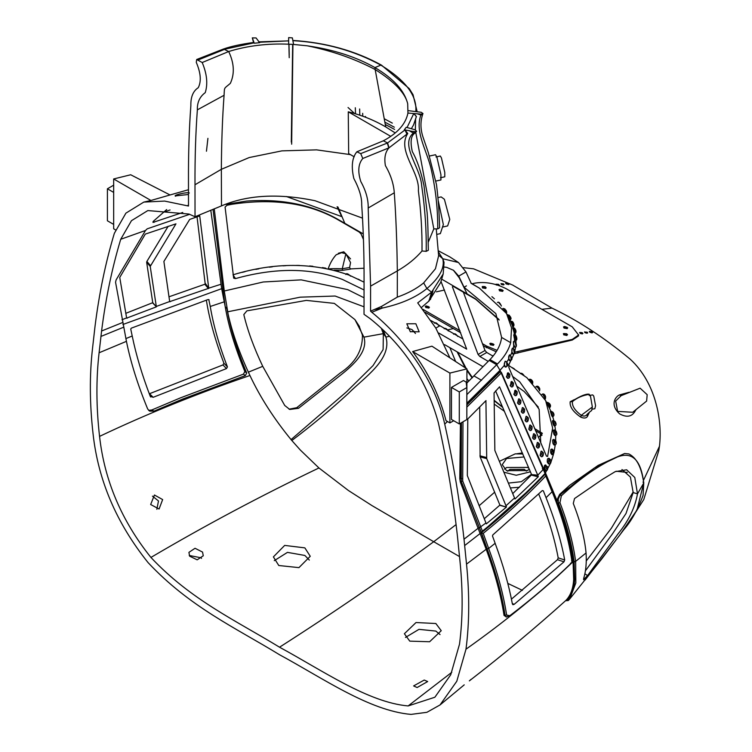 <?xml version="1.0" encoding="UTF-8"?>
<svg xmlns="http://www.w3.org/2000/svg" width="752" height="752" viewBox="0 0 752 752"><rect width="100%" height="100%" fill="white"/><g stroke="black" fill="none" stroke-linecap="round" stroke-linejoin="round"><path stroke-width="1.13" d="M643.458 480.396L659.457 446.303L658.79 450.57L643.778 499.544L630.608 520.149M196.704 59.493L202.203 62.519L228.683 51.531L223.57 48.983L196.704 59.493L196.272 62.35C200.812 72.963 201.47 81.423 198.246 87.711C193.114 91.02 190.651 96.989 190.858 105.618C189.147 128.808 188.357 153.934 188.47 180.997L188.498 206.039L164.622 201.075L143.811 202.091L125.904 213.145L114.332 233.346C105.59 262.467 99.161 293.412 95.043 326.18L92.543 348.223C89.45 375.069 89.629 403.627 93.069 433.895C98.155 480.246 116.485 523.148 148.059 562.59C189.861 607.193 235.865 627.948 279.528 654.738C323.191 678.37 369.194 710.734 411.006 714.4L426.892 712.313L440.033 704.944L464.228 684.846M309.316 560.08L304.861 555.455L287.452 552.372L274.273 560.663M201.508 558.388L201.179 557.815L189.25 555.474M156.839 509.301L158.484 500.954L152.477 496.132M541.891 309.326L551.977 308.113L512.591 285.017L473.6 268.831L463.542 267.665M425.181 312.315L453.381 328.558L447.628 329.893M336.623 270.231L342.592 270.344L350.394 269.084M334.367 270.165L334.856 270.184M508.512 283.692L506.134 283.908L508.747 284.547L508.512 283.692L508.747 284.547M506.134 283.908L505.635 283.166M503.276 283.777L503.633 284.143C504.207 285.055 503.445 285.14 501.349 284.397L500.954 283.626L503.276 283.777L504.122 284.547M495.991 284.237L498.444 284.312L498.943 285.647M496.141 284.171L496.414 285.064L496.141 284.171L496.423 285.027L496.141 284.171L496.423 285.027L498.82 284.726M542.23 433.218L534.569 428.555M502.627 407.076L494.205 400.337M472.463 377.617L466.926 369.617M466.146 368.386L457.742 352.218M405.478 637.433L418.967 629.349L435.85 631.078L440.061 634.585M447.487 421.524L444.723 424.09C453.465 463.317 459.895 501.687 464.012 539.203L466.522 564.132C469.605 594.541 469.427 622.9 465.986 649.192L456.793 681.246L440.033 704.944M565.513 600.763L568.286 600.538L565.711 600.594C535.537 627.751 503.417 654.513 469.342 680.88M514.603 403.232L545.595 473.168L556.01 498.2L557.523 503.614C565.513 524.501 570.693 543.865 573.062 561.725L573.673 579.472C573.156 588.647 570.561 595.64 565.861 600.463M471.043 679.357L469.671 680.616M569.668 485.322L559.61 494.402L560.259 494.666L593.995 468.214L624.658 453.494L598.197 465.366L569.668 485.322M551.987 308.113C578.382 320.719 604.486 337.77 630.289 359.259C656.129 383.078 662.493 421.082 659.457 446.303M578.673 334.781L572.234 340.045L514.105 353.741M496.188 351.757L483.31 345.882M460.722 332.798L453.381 328.558M544.852 473.957L550.492 463.27M551.028 461.916L553.481 454.264M554.102 451.651L555.267 444.761M555.634 440.493L555.728 435.229M555.437 430.163L554.882 425.792M553.773 420.377L552.72 416.58M550.849 411.363L549.242 407.706M556.01 498.2L557.166 501.18L557.401 499.055L559.61 494.402M589.446 412.152L587.406 416.533C586.156 418.3 583.937 418.488 580.732 417.116C573.043 411.805 569.527 406.672 570.185 401.747L574.255 399.641M629.001 392.309L619.46 394.913C615.286 396.642 609.693 405.037 619.667 413.891C626.839 417.783 632.047 416.777 635.28 410.865L636.032 409.633M592.219 332.854L592.106 332.008L592.219 332.854L591.655 332.835L592.228 332.845L592.125 331.961L589.747 332.187L589.765 331.322M589.747 332.187L591.655 332.835M584.567 331.895L584.953 332.675C587.199 333.409 587.961 333.324 587.246 332.422L584.567 331.895M587.716 332.798L586.889 332.046M580.027 333.343L579.895 332.422L580.027 333.343L582.321 333.935L580.027 333.343M579.604 332.506L582.057 332.591L582.321 333.935M444.723 424.09C435.229 380.512 404.698 339.02 371.808 312.277L370.557 311.149L370.586 286.136L368.198 208.003L394.292 192.794C395.947 216.125 396.962 242.163 397.329 270.927L397.3 297.134L381.339 306.515L370.557 311.149M451.802 672.297L408.129 705.94L434.872 697.236L450.73 674.77L459.5 644.201C462.847 618.717 462.997 591.025 459.97 561.124L457.47 536.458C453.353 499.262 446.97 461.333 438.331 422.652C426.854 380.644 404.106 345.958 370.069 318.594L364.024 314.317L364.062 282.367C364.184 255.614 363.395 229.736 361.693 204.723C361.947 197.579 359.315 188.808 353.816 178.431C351.071 166.54 352.086 157.666 356.852 151.801L360.716 153.615L362.784 158.484C358.243 163.851 357.585 171.55 360.819 181.58C365.942 190.801 368.405 199.618 368.198 208.003M408.129 705.94C368.179 702.396 322.552 670.53 279.528 647.199C236.504 620.851 190.876 600.021 150.926 557.439C121.598 520.835 104.481 480.481 99.555 436.386C96.209 407.039 96.059 379.177 99.095 352.773L101.586 330.993C105.703 298.553 112.086 267.985 120.724 239.277L131.468 220.684L147.834 210.569L188.987 214.047L195.031 216.755L221.502 205.888L221.342 169.313C221.549 141.517 222.451 116.842 224.077 95.278L224.068 95.278M221.332 169.322L194.994 184.757L195.031 216.755M194.994 184.757C194.871 157.864 195.661 132.897 197.362 109.848C197.109 102.413 199.741 96.679 205.24 92.646C207.984 83.923 206.969 73.884 202.203 62.519M304.861 547.879L310.256 556.283L298.948 567.628L278.785 565.513L273.39 556.894L284.679 545.407L304.861 547.879M202.542 552.071L203.275 555.775L197.174 559.826L189.626 556.179L188.921 552.363L195.031 548.274L202.542 552.071M150.663 504.526L154.442 495.013L162.648 499.572L159.076 509.019L150.663 504.526M514.688 352.199L572.234 339.415L578.626 335.035L572.234 326.847L506.068 288.646C495.333 283.316 484.908 281.483 474.785 283.156L472.106 283.758M436.395 291.851L444.488 290.018M497.072 350.338L486.798 346.193L482.54 343.739M459.961 330.701L422.897 309.298M435.822 328.116L439.929 325.738L431.065 320.615M233.759 278.212L235.47 278.597L232.988 274.818C274.734 262.138 313.593 262.307 349.586 275.307L364.062 282.16M328.192 269.169C329.056 268.652 333.747 268.511 342.273 268.755L349.595 267.496L350.526 269.141M542.23 433.255L534.606 428.649M502.797 407.481L494.214 400.722M472.124 377.946L466.926 370.51M465.215 367.775L457.103 351.842M435.85 623.511L441.245 630.702L429.618 641.747L409.774 641.136L404.379 633.739L416.016 622.534L435.85 623.511M424.222 680.062L427.691 681.538L417.116 687.525L413.609 685.918L424.222 680.062M506.651 617.101L504.047 615.446L505.071 615.296L505.88 616.819L509.621 616.076C531.899 599.175 552.476 581.559 571.379 563.21L572.15 561.199C569.132 539.851 562.487 516.502 552.231 491.159L545.087 474.202C525.911 494.515 504.705 514.001 481.468 532.651L481.75 532.115C504.771 513.663 525.921 494.224 545.2 473.826L545.087 474.202M460.44 423.282L459.792 478.667L460.29 481.994L486.102 549.082C494.938 572.921 500.917 595.048 504.047 615.446M585.103 580.055L619.78 535.095L636.982 510.006L643.778 482.803M578.626 335.035L578.401 336.022L572.281 340.036M509.602 360.659L508.484 359.371L506.942 361.806M512.704 354.042L511.708 352.81L510.693 355.17M515.28 347.095L514.594 347.255L513.719 346.089L513.39 341.624L513.917 341.493C513.287 343.655 513.748 345.516 515.289 347.086C517.291 347.452 516.37 341.117 513.917 341.493L513.936 341.493M513.701 334.847L514.5 339.284L515.27 340.393L515.947 340.186L515.985 343.213M513.343 327.891L514.434 328.051C516.173 330.156 516.464 331.914 515.308 333.305L513.456 327.919L512.742 328.107L514.048 332.459L514.612 333.493L515.374 333.202M512.902 326.688L510.57 321.461L511.116 321.207L513.531 326.396M439.929 325.738L462.997 339.03M505.325 367.061L504.084 365.698L500.014 370.294L500.644 371.714M514.189 353.459L508.925 364.598L508.841 367.465L546.45 456.135L547.606 456.455L552.635 428.057L545.689 400.684L526.861 377.654L508.653 365.406M546.45 456.135L547.606 456.455L546.413 456.05M463.364 292.171L484.993 350.488L486.751 352.481L493.002 356.128M513.014 326.678L513.475 327.853M515.111 333.38L515.421 334.95M515.656 346.935L514.716 351.635M550.539 411.908L551.714 415.706L552.363 416.721L553.218 416.382C554.299 415.471 554.224 414.126 553.011 412.35L551.197 411.222L550.285 411.579M548.255 458.372L549.139 458.335L548.17 462.179L549.355 463.881C550.614 464.012 551.16 462.8 550.981 460.233L549.139 458.335M548.894 458.842C547.672 457.865 547.146 458.993 547.324 462.207L548.499 463.909L549.355 463.881M551.254 449.179L552.147 449.085L551.677 452.977L552.739 454.593L551.902 454.687L550.784 453.071C550.379 449.884 550.737 448.728 551.855 449.611M553.049 439.619L553.829 439.412L554.205 443.68L555.23 444.77L554.083 445.071L553.049 443.699C552.363 440.522 552.532 439.271 553.538 439.976M552.852 421.073C552.175 420.481 552.353 421.712 553.406 424.758L554.243 426.017L555.239 425.66C556.386 425.077 556.377 423.724 555.192 421.599L553.359 420.453L552.532 420.744M548.095 403.298L549.994 407.34C550.868 406.193 550.652 404.886 549.355 403.41L547.578 402.348L546.732 402.762L545.689 400.684M546.911 403.1L549.157 407.744L549.994 407.34M544.533 465.413L545.849 465.497L544.533 465.413L543.978 468.9L545.191 470.592L546.065 470.564C547.324 470.696 547.87 469.483 547.691 466.917L545.407 465.234L544.88 468.863L546.065 470.564M553.425 430.144L554.233 429.89L555.042 434.13L555.916 435.173L554.826 435.521L553.886 434.214C553.011 431.093 553.002 429.843 553.848 430.482M507.741 378.2L506.397 376.921L508.155 372.729L507.431 373.133L506.904 376.94L507.985 378.256C509.301 378.388 509.912 377.081 509.828 374.327L508.155 372.729M511.407 386.923L510.1 385.644L511.792 381.443L511.069 381.856L510.552 385.654L511.623 386.97C512.939 387.101 513.56 385.795 513.475 383.05L511.792 381.443M515.12 395.655L513.823 394.368L515.496 390.166L514.772 390.579L514.255 394.377L515.327 395.693C516.643 395.825 517.263 394.518 517.169 391.773L515.496 390.166M518.833 404.379L517.555 403.091L518.692 398.87L519.2 398.889L518.485 399.293L517.959 403.1L519.04 404.416C520.356 404.548 520.967 403.241 520.882 400.496L519.2 398.889M522.555 413.102L521.286 411.814L522.405 407.593L522.922 407.612L522.198 408.016L521.681 411.823L522.753 413.139C524.069 413.271 524.689 411.964 524.595 409.21L522.922 407.612M526.287 421.825L525.037 420.537L526.118 416.317L526.654 416.335L525.93 416.74L525.404 420.547L526.485 421.863C527.801 421.994 528.412 420.688 528.327 417.933L526.654 416.335M530.038 430.548L528.788 429.251L529.85 425.04L530.386 425.049L529.671 425.463L529.145 429.27L530.226 430.576C531.542 430.708 532.153 429.401 532.068 426.657L530.386 425.049M533.788 439.271L532.548 437.974L533.591 433.754L534.136 433.772L533.422 434.186L532.895 437.984L533.976 439.3C535.292 439.431 535.903 438.125 535.819 435.38L534.136 433.772M537.548 447.985L536.317 446.697L537.342 442.477L537.906 442.496L537.182 442.9L536.655 446.707L537.736 448.023C539.052 448.154 539.663 446.848 539.579 444.094L537.906 442.496M541.327 456.708L540.086 455.411L541.111 451.191L541.675 451.209L540.951 451.623L540.434 455.421L541.506 456.737C542.822 456.868 543.442 455.562 543.348 452.817L541.675 451.209M557.401 499.055L558.219 499.168L558.501 503.21C566.538 524.135 571.736 543.564 574.105 561.49L573.08 561.885M561.377 495.775C581.296 477.323 600.058 464.36 617.646 456.887C632.329 451.36 641.024 460.074 643.731 483.019L637.489 493.867C635.055 507.525 628.597 520.845 618.116 533.807L587.538 575.609L583.571 579.689L583.693 578.42C585.902 571.135 586.692 562.646 586.062 552.964L575.628 561.387C573.268 543.395 568.042 523.815 559.939 502.637L561.377 495.775L560.259 494.666L558.219 499.168L560.071 494.628L569.631 485.35M587.162 414.305L587.124 414.343C585.789 416.251 583.843 416.57 581.277 415.292C574.923 410.601 571.962 406.042 572.404 401.624L573.109 400.572C580.553 395.947 585.836 393.813 588.938 394.18L590.527 396.389L592.35 407.001L591.674 410.479L589.822 411.852L591.674 410.479M587.143 414.314L589.822 411.852L587.124 414.343L587.406 416.533M621.171 395.646L615.653 401.06L617.636 411.391L632.705 412.265L646.626 401.079L647.181 394.678L640.112 388.192L621.171 395.646L619.46 394.913M592.228 332.845L592.125 331.961L592.228 332.845M582.424 332.995L580.036 333.296L579.895 332.422M438.275 251.779L442.721 258.726L458.485 262.514L465.977 271.933L471.128 283.166L479.409 288.138L506.519 313.499L511.557 327.919L510.693 342.677C508.625 350.065 504.225 357.153 497.495 363.93L496.696 364.729L500.014 370.294L466.926 403.147M466.926 403.439L499.112 371.479L499.892 372.165L466.926 404.867M500.616 371.704L499.112 371.479M487.418 362.154L489.195 360.396L496.696 364.729L466.926 394.565M397.3 297.134C407.988 293.336 416.777 288.589 423.658 282.893L426.91 288.552C415.95 297.463 401.051 303.977 382.213 308.085L371.808 312.277M438.576 255.088L442.721 258.726C445.052 267.524 439.779 277.469 426.92 288.552L431.582 292.19L443.191 273.982L440.71 282.395M449.931 357.858L435.831 328.126L417.717 302.887L431.582 292.19L428.978 301.026L440.672 282.498M466.832 413.139L466.926 368.884L431.93 346.174L412.632 351.56L449.893 373.077L449.893 422.915L446.002 420.669C439.638 395.937 428.518 372.898 412.632 351.56M410.272 331.651L406.804 323.792L415.847 323.755L419.174 331.829L410.272 331.651M374.646 309.514L382.213 308.094L381.339 306.515M362.784 158.484L389.057 147.796C385.268 151.942 384.046 157.882 385.4 165.619C390.692 174.727 393.653 183.789 394.292 192.794M360.716 153.615L387.308 143.077L388.784 147.947M356.852 151.801L383.341 140.812L387.581 142.936L389.057 147.796L407.753 133.499C396.53 150.485 420.077 172.133 418.375 190.773C420.998 211.303 422.21 231.372 422.004 250.971C415.687 258.406 407.462 265.061 397.329 270.927L370.586 286.136M487.381 362.191L466.926 382.994M421.468 307.474L428.978 301.026M406.879 327.919L412.058 329.592L415.461 333.493M522.443 590.367L507.882 583.439M459.566 556.612L433.725 541.722C382.89 578.88 331.491 614.046 279.528 647.199M210.786 210.203L221.661 288.674L225.139 306.337L222.883 288.646L224.275 290.996L228.129 314.223C232.349 333.108 239.625 353.534 249.937 375.502C260.333 397.582 274.292 419.259 291.823 440.522L300.302 450.016L318.942 467.97L348.439 490.52L371.986 505.598L433.725 541.722L456.06 524.605M148.605 410.366L151.791 409.981L180.433 397.874L243.46 374.139L244.861 371.535C235.094 347.8 228.542 326.18 225.196 306.647L226.944 308.705C230.375 328.342 236.965 349.793 246.712 373.058L245.321 375.615L182.539 399.115L153.972 411.156L149.573 411.1L147.665 408.947C137.804 385.015 130.726 362.483 126.43 341.342L99.095 352.773M120.724 239.277L145.512 230.479L116.109 279.894L115.554 282.254L126.43 341.342M182.764 212.468L152.985 222.413L153.408 221.22L166.671 209.554M189.617 214.32L147.195 228.834L145.512 230.479M362.426 218.108L315.088 200.737C278.56 193.179 247.37 194.89 221.502 205.888M288.646 44.189L293.59 44.453L292.359 37.882L288.655 37.6L288.646 44.189C267.411 43.306 247.427 45.75 228.693 51.521C234.22 63.206 234.765 73.828 230.328 83.387C223.645 89.093 224.575 86.762 224.077 95.278L197.362 109.848M198.349 59.869L225.111 49.134L223.748 48.946M187.248 205.719L188.498 205.183M170.055 209.968L163.034 212.384M188.479 189.72L169.444 195.135M113.665 178.957L130.698 174.765L170.037 194.965L150.936 200.474L113.665 178.957L113.665 228.796L115.611 229.915M143.811 202.091L150.936 200.474M175.244 195.896L188.479 194.505M175.677 196.206C172.152 195.492 186.515 191.845 189.325 192.973M289.059 409.182L296.72 407.706L339.951 373.208C355.311 363.066 362.784 350.338 362.389 335.035L359.042 325.842M482.577 286.474L485.031 286.615L486.159 287.734L485.698 288.439L482.53 287.941L484.166 286.672L485.698 288.439M485.407 287.114L482.229 286.615L482.53 287.941M428.687 301.317L429.166 300.029M502.656 291.372L501.227 289.576L502.59 290.075L502.656 291.372L499.469 290.789L499.403 289.492L498.961 289.67L499.948 289.219L501.227 289.576L499.469 290.789M425.717 307.483L427.474 306.28L428.837 306.778L428.903 308.076L425.717 307.483L426.196 305.914L425.209 306.374M563.699 334.809L563.85 333.559L565.56 333.672L563.699 334.809L566.886 335.486L566.632 333.728L567.553 334.734M493.462 345.347L493.397 344.049L492.024 343.551L493.462 345.347L490.276 344.754L490.755 343.185L489.768 343.645M567.215 328.643L565.777 326.847L567.149 327.355L567.215 328.643L564.028 328.06L563.521 326.941L564.508 326.49L565.777 326.847L564.028 328.06M235.47 278.597C275.439 267.449 311.093 267.721 342.433 279.434L364.062 289.962M233.628 277.855L225.083 207.082L226.972 205.268L231.983 204.271C272.92 198.077 307.822 202.993 336.708 219.02L359.296 232.105L361.12 234.06L363.451 239.512M328.098 269.084C329.978 263.388 332.675 258.613 336.182 254.768L341.624 252.681L345.882 253.772L350.554 262.57L349.595 267.496M542.07 435.117L538.31 437.288M542.352 433.331L539.146 436.799M449.893 347.687L455.665 361.58M466.926 378.726L468.891 381.085M494.28 404.144L504.47 411.335M535.471 430.68L541.525 434.233M486.102 549.082L488.659 548.49C497.486 572.328 503.473 594.512 506.622 615.061L509.818 615.719C532.021 598.883 552.598 581.258 571.558 562.834L571.999 561.753C569.001 540.35 562.383 517 552.147 491.695L546.055 497.692L543.339 490.84L542.314 490.577L543.339 490.84L542.314 490.577L492.786 534.963L492.494 536.016L495.136 543.292L488.659 548.49L487.099 548.763L479.297 527.519L478.319 527.866M573.099 562.092L575.656 561.594L575.844 582.894L569.809 598.883L568.352 600.472M569.809 598.883L602.089 558.482L623.756 529.765C631.248 521.202 637.687 509.762 643.063 495.455L643.75 483.188M508.484 359.371L509.555 354.859C508.117 356.89 508.343 358.789 510.27 360.575L511.181 359.334M511.708 352.81L512.347 348.242C511.304 350.347 511.651 352.237 513.39 353.91L513.428 353.901M504.084 365.698L505.034 361.308L505.635 361.27C503.765 363.197 503.868 365.115 505.946 367.014L506.002 367.014C508.531 365.51 508.427 363.592 505.682 361.261L505.579 361.27M438.66 333.004L466.682 349.125L441.001 281.408M540.763 442.975L539.137 409.314L519.707 381.781L512.554 376.385M488.227 361.374L479.842 356.467L478.093 354.474L484.993 350.488M499.168 320.023L475.762 299.305L453.155 286.296L452.375 286.747L453.155 286.296L452.375 286.747L478.093 354.474M627.328 472.425L616.095 471.241M499.469 371.121L501.321 372.945L466.926 407.02M500.484 371.394L545.2 473.826M442.796 258.716L444.037 262.382L443.191 273.982M453.7 420.725L449.893 422.915M466.926 368.884L449.893 373.077M437.739 228.89C437.852 209.253 435.718 189.56 431.319 169.811C427.296 151.133 414.521 132.117 420.876 115.047L422.586 114.624C420.161 122.153 420.453 130.068 423.451 138.377L428.339 152.722L436.47 184.522C438.219 197.992 439.262 212.412 439.582 227.771L437.739 228.89L433.801 228.89L428.17 242.36M423.658 282.893L435.446 268.774L438.632 255.736L436.245 228.89M407.941 113.054C405.723 124.024 397.526 133.273 383.341 140.812M417.332 113.815L421.214 114.135L420.876 115.047L417.332 113.815L407.932 113.054L407.697 103.767C405.337 93.173 394.499 81.761 375.163 69.532L385.729 126.919L395.232 132.944M441.668 279.133L467.133 293.938L459.275 277.864L453.334 270.165M446.679 267.355L453.559 270.325L458.748 276.106L464.05 287.236L495.85 313.593L501.612 337.432C500.606 345.168 496.724 352.556 489.975 359.588L489.195 360.396M444.366 267.054L446.66 267.355M467.133 293.938L475.527 298.835L498.914 319.431M482.925 366.675L444.564 344.613M538.338 407.123L524.135 391.491L516.596 386.058M222.883 288.646L224.275 290.996L263.256 281.991L301.185 279.866L347.64 289.595L364.053 297.792M291.052 439.61L346.484 391.83L373.067 365.557L383.116 349.558L383.341 333.653L385.917 337.056L383.454 330.889M364.043 306.816L335.129 296.034L300.245 297.172L227.706 311.798M291.842 440.522C312.221 425.106 331.068 409.398 348.392 393.39C364.128 377.56 392.356 359.371 385.917 337.056L388.991 336.37M410.554 331.839L413.948 331.2M344.82 223.316L336.501 218.569C310.679 204.431 280.684 198.594 246.515 201.075L224.904 204.497M363.216 233.863L344.82 223.325L337.93 206.997M337.112 206.715L341.737 216.614L286.39 196.516M153.013 221.68L154.132 222.329M350.441 154.621L316.611 149.864L281.897 150.87L249.222 157.544L221.342 169.313M293.59 44.453L307.333 45.825C332.017 50.835 354.634 58.741 375.173 69.541M354.23 156.811L348.665 153.596L348.27 111.822L390.749 136.347M385.729 126.919C374.129 120.16 361.637 115.131 348.27 111.822M296.72 407.706L298.544 408.289L289.755 409.464L284.726 405.469L262.739 366.337L248.348 372.165M298.544 408.289L338.259 376.996C350.723 367.23 368.687 352.585 363.94 337.14L354.935 319.6L334.32 303.385L306.374 300.396L246.882 310.858L243.808 314.571C247.54 330.335 253.847 347.593 262.739 366.337M224.237 290.657L214.245 208.802M350.545 258.914L343.796 251.788L338.362 253.255M552.147 491.695L551.686 490.802M585.432 570.806L612.551 533.77L626.012 513.484L633.175 492.579L637.489 493.867L634.791 477.482L626.642 469.793L615.23 471.626L602.39 479.419L574.528 498.548L573.278 503.436C580.422 521.691 584.689 538.197 586.062 552.964M466.447 285.863L464.05 287.236M551.611 490.633L545.097 474.239M589.136 395.458L592.689 394.903L593.76 396.107L595.575 405.732L594.832 408.75L592.2 409.163M544.833 473.704C525.836 493.791 505.024 512.939 482.408 531.138L481.421 532.632L479.391 527.735L480.772 526.983L462.706 481.017L462.978 421.816M487.099 548.763L481.477 532.82M499.892 372.165L500.249 371.808L501.321 372.945M459.284 423.949L451.463 419.437L451.463 387.421L459.284 391.942L459.284 423.949L466.832 419.588L466.832 387.581L459.284 391.942M466.832 387.581L466.165 382.082L463.439 380.512L451.463 387.421M426.205 251.337C426.553 230.667 425.049 208.83 421.703 185.838C420.49 167 399.641 145.089 413.318 133.066L415.001 133.038C410.959 135.529 410.066 141.733 412.331 151.66C416.965 159.781 420.838 171.033 423.959 185.406L427.145 212.91C428.264 227.311 428.067 243.3 428.33 250.266L426.205 251.337L422.004 250.971M433.801 228.89L415.734 132.249M415.377 129.861L415.602 119.765M416.411 116.457L413.779 113.533L416.382 116.645L413.553 124.917L411.363 128.724M436.733 234.427L440.343 233.618L443.342 224.575L438.322 201.038M409.953 130.81L404.256 129.833L406.23 127.285L415.189 129.805L416.599 131.327L414.662 131.628L413.318 133.066L409.774 130.998L414.662 131.628M407.753 133.499L404.99 129.955L387.581 142.936M408.214 110.629L421.252 112.302L422.981 113.543L421.214 114.135M415.771 111.597C417.313 95.861 405.676 80.37 380.85 65.114L374.928 67.577L375.163 69.532M307.333 45.825C333.484 49.604 356.006 56.851 374.91 67.567C393.512 78.546 404.435 90.607 407.697 103.767M484.326 518.683L499.901 505.09L480.124 456.896L479.71 406.87M495.577 390.89L531.655 474.728L512.779 493.575M538.752 494.102L539.795 496.743C548.556 518.57 554.685 538.949 558.191 557.862L557.486 559.695L563.991 561.829L564.696 559.977C561.142 540.697 554.929 519.933 546.055 497.692M633.203 491.911L611.395 528.186L586.231 561.011M633.175 492.579L630.402 477.041L621.979 469.53M511.501 599.1L557.486 559.695M362.389 335.035L363.94 337.14L383.341 333.653L381.612 329.132M226.888 308.395L225.196 306.647M150.72 397.009L150.25 396.295L153.182 397.3L226.474 368.593L227.442 366.901C219.076 345.187 213.342 325.043 210.25 306.478L208.783 299.55M150.25 396.295C142.09 375.041 136.084 354.935 132.211 335.994L130.726 329.009L131.346 328.145L207.909 299.597L209.037 299.719M152.6 302.868L156.35 306.741L150.221 266.424L146.659 262.279L152.75 302.689L125.744 313.349M156.209 306.919L126.646 318.115L119.747 277.441L145.315 234.088L175.959 223.842L150.221 266.424M208.736 288.298L169.689 301.655L163.889 261.461L189.683 219.424L199.731 215.899L208.736 288.298L205.23 284.115L168.918 296.824M258.82 41.858L288.467 40.89L259.365 42.244L259.694 42.685L254.242 43.221L253.452 42.479L254.11 42.845L252.324 37.901L256.084 37.948L259.12 41.99M253.546 42.46L252.315 37.854L253.198 40.307M292.932 44.406L291.654 144.196M355.527 113.806L355.311 107.752M392.337 123.112L384.422 118.835M348.044 107.508L354.577 113.524M289.219 57.688L288.881 44.199M206.339 300.123L206.612 301.712C209.714 320.625 215.486 341.135 223.927 363.244L222.959 364.936L226.474 368.593M149.272 393.804L222.959 364.936M221.671 288.712L222.855 288.307L213.023 209.291M495.136 543.292L495.314 543.809C503.173 565.081 508.86 585.112 512.366 603.894L512.92 604.721L514.236 604.298L563.991 561.829M488.584 548.283L483.245 533.337L481.543 532.961M545.858 475.884C526.776 496 505.908 515.148 483.245 533.337M482.408 531.138L480.772 526.983M500.428 371.742L501.377 372.381L545.228 473.816L532.303 487.146L481.863 532.049M486.018 400.59L467.791 418.949L467.321 475.555L486.3 523.871L506.387 507.121L499.901 505.09M485.924 400.694L486.713 458.607L506.434 506.886M543.019 469.68L542.54 468.844L543.019 469.68L537.774 475.226L499.535 386.801L494.055 392.958L494.854 450.429L514.96 498.98L538.206 476.815L531.655 474.728M531.589 474.568L537.774 475.226L538.272 476.392M416.411 116.438L413.553 124.917M435.887 181.053L440.926 179.972L440.916 174.643L436.865 157.046L435.521 154.733L429.458 156.031M480.124 456.896L486.713 458.607M558.191 557.862L564.696 559.977M227.442 366.901L223.927 363.244M170.084 301.778L169.623 301.251M221.013 284.256L208.718 288.166L205.108 283.156L205.23 284.115M126.562 317.654L127.107 318.265M156.35 306.741L152.75 302.689M205.108 283.156L197.024 216.773M150.447 265.569L146.884 261.423L146.659 262.279M146.884 261.423L168.185 226.267M359.794 115.159L359.644 108.984M113.665 185.18L107.414 188.79L113.665 192.399M107.414 188.79L107.414 220.797L113.665 224.406M443.257 226.907L447.637 225.92L449.771 219.415L444.394 199.28L441.142 196.911L438.059 197.597M362.774 116.203L362.68 113.326M384.986 122.209L394.339 127.201M436 156.961L440.334 156.04L441.443 157.939L444.78 172.424L444.78 176.814L440.446 177.745M394.64 129.447L385.362 124.512M365.557 116.475L364.758 116.936M494.722 492.137L479.268 505.607M519.435 487.258L510.486 487.916M522.377 452.939L516.727 453.776M499.46 461.296L515.242 453.851L522.819 453.973M530.423 471.814L516.248 475.264L504.028 472.237M531.467 474.277L521.399 481.684L508.512 483.085M529.305 469.192L527.415 470.555L506.557 470.658L502.242 464.642L506.557 458.513L524.097 456.962M507.722 471.26L509.884 469.38L524.229 469.304L526.353 471.119M528.966 468.393L527.481 467.396L506.622 467.5L504.451 469.126M207.919 138.34L206.452 151.237M574.105 561.49L573.062 561.725C540.415 592.67 504.724 621.829 465.986 649.192M486.798 346.193L486.45 347.715M345.882 253.772L342.273 268.755L342.592 270.344M505.664 283.156L508.117 283.231L509.038 284.134M503.633 284.143L501.349 284.397M552.447 489.261L551.423 490.332M487.052 548.622L466.522 564.132M573.673 579.472L574.688 579.322C574.152 588.543 571.529 595.593 566.801 600.472M566.858 600.528C571.633 595.499 574.246 588.431 574.688 579.322L574.124 561.65L575.628 561.387M572.234 339.415L572.084 340.073M518.081 351.682L517.752 353.13M513.719 346.089L513.118 348.58M514.5 339.284L514.387 341.464M514.048 332.459L514.33 334.659M512.356 325.71L513.071 327.994M506.519 313.499L510.505 321.17M557.523 503.614L559.939 502.637M589.389 394.358C582.744 395.308 577.085 397.723 572.404 401.624L570.185 401.747M592.35 407.001L581.277 415.292L580.732 417.116M635.12 410.357L635.28 410.865M592.651 332.412L591.721 331.51L589.295 331.416M587.246 332.422L584.953 332.675M481.299 532.613L464.708 545.51M463.392 489.637L464.36 489.251L479.25 527.378L464.012 539.203M543.17 467.706L542.352 468.599M318.951 467.96C261.151 495.634 205.146 525.46 150.926 557.439M249.937 375.502C197.005 393.616 146.875 413.91 99.555 436.386M123.46 327.28L100.89 336.454M122.529 322.552L101.586 330.993M348.561 274.894L346.926 274.245M487.174 548.969C495.982 572.761 501.951 594.87 505.071 615.296L506.622 615.061M643.731 483.019L642.988 482.041M513.691 334.856L514.227 334.687L516.126 340.111C517.696 340.487 516.474 334.02 514.227 334.687L514.255 334.678M507.196 314.985L507.741 314.693L510.486 319.732L509.884 320.079M506.218 313.321L503.257 308.386C505.607 309.326 506.763 310.745 506.707 312.663L506.199 313.34M479.842 356.467L486.751 352.481M551.902 412.218C550.784 410.648 550.99 411.711 552.513 415.395L553.218 416.382M554.139 421.458C552.917 419.86 553.03 420.923 554.459 424.654L555.239 425.66M543.104 394.913L545.426 398.833L544.674 399.256M536.872 387.167C536.496 385.757 537.323 386.716 539.325 390.044L539.635 390.852M529.455 380.202C529.314 378.801 530.301 379.704 532.416 382.909M460.29 481.994L461.258 481.6L461.455 422.699L460.826 478.667L459.792 478.667M461.296 481.703L464.36 489.251L461.258 481.6L462.706 481.017M481.562 380.305L474.098 375.991M413.779 113.533L407.058 127.52M430.454 299.503L433.058 290.695M151.791 409.981L153.972 411.156M243.46 374.139L245.321 375.615M244.861 371.535L246.712 373.058M254.11 42.845L225.111 49.134M499.948 289.219L503.201 290.61M425.651 306.196L427.474 306.28L428.903 308.076M429.448 307.305L426.196 305.914M566.632 333.728L563.351 333.728M567.036 334.236L565.56 333.672L566.886 335.486M490.755 343.185L494.008 344.576M490.276 344.754L492.024 343.551L490.201 343.467M567.76 327.881L564.508 326.49M571.999 561.753L571.614 560.541L571.999 561.753M571.558 562.834L570.505 563.276L571.558 562.834M509.818 615.719L508.803 616.029L509.818 615.719M587.538 575.609L584.906 573.757M497.495 363.93L489.966 359.588L497.495 363.93M510.693 342.677L501.612 337.432M479.409 288.138L471.015 283.288M510.693 355.828L511.116 359.353L510.693 355.828M513.56 349.144L514.199 352.632L513.56 349.144M515.205 342.32L516.051 345.77L515.205 342.32M515.581 335.42L516.662 338.804L515.581 335.42M514.819 328.577L515.9 331.876L514.819 328.577M512.601 321.762L514.058 324.949L512.601 321.762M509.236 315.154L510.928 318.246M504.752 308.79L506.594 311.817M498.924 302.821L501.161 305.415M492.316 297.002L494.233 298.647M465.977 271.933L458.748 276.106M506.632 362.304L506.82 365.839L507.666 364.062L506.632 362.304M553.04 412.453C552.372 411.513 552.494 412.143 553.406 414.361C554.083 415.301 553.961 414.662 553.04 412.453M550.896 460.421C550.032 458.87 549.599 459.303 549.599 461.709C550.455 463.26 550.887 462.837 550.896 460.421M553.933 451.05C553.134 449.555 552.833 450.006 553.011 452.413C553.81 453.907 554.111 453.447 553.933 451.05M555.737 440.869C554.826 439.826 554.694 440.465 555.352 442.778C556.273 443.83 556.405 443.191 555.737 440.869M555.418 423.649C556.151 424.607 556.085 423.968 555.23 421.731C554.497 420.763 554.562 421.402 555.418 423.649M549.364 403.439L550.191 405.3L549.364 403.439M544.457 394.969L545.614 396.774M538.282 387.148L539.757 388.869M521.944 374.242C522.057 373.396 522.772 373.885 524.106 375.709M546.309 468.393C547.165 469.944 547.597 469.521 547.597 467.105C546.742 465.554 546.309 465.986 546.309 468.393M530.912 380.089C530.827 379.243 531.42 379.788 532.689 381.715M556.123 431.244C555.314 430.247 555.296 430.887 556.085 433.161C556.894 434.158 556.903 433.519 556.123 431.244M508.343 376.385C509.301 377.626 509.762 377.053 509.734 374.646C508.775 373.406 508.314 373.988 508.343 376.385M511.99 385.109C512.939 386.349 513.409 385.767 513.372 383.37C512.422 382.129 511.952 382.702 511.99 385.109M515.684 393.832C516.643 395.073 517.103 394.49 517.075 392.093C516.116 390.843 515.656 391.425 515.684 393.832M519.397 402.555C520.356 403.796 520.816 403.213 520.788 400.807C519.829 399.566 519.369 400.149 519.397 402.555M523.11 411.269C524.069 412.51 524.529 411.936 524.501 409.53C523.542 408.289 523.082 408.872 523.11 411.269M526.842 419.992C527.801 421.233 528.261 420.659 528.233 418.253C527.274 417.012 526.814 417.595 526.842 419.992M530.583 428.715C531.542 429.956 532.002 429.373 531.974 426.976C531.015 425.735 530.555 426.318 530.583 428.715M534.334 437.438C535.292 438.679 535.753 438.096 535.725 435.699C534.766 434.459 534.305 435.032 534.334 437.438M538.094 446.152C539.052 447.393 539.513 446.82 539.485 444.413C538.526 443.172 538.065 443.755 538.094 446.152M541.863 454.875C542.822 456.116 543.282 455.533 543.254 453.136C542.295 451.896 541.835 452.469 541.863 454.875M462.358 478.676L460.826 478.667M404.99 129.955L407.02 134.317M132.211 335.994L125.828 338.626M224.162 301.843L210.25 306.478M221.661 288.674L122.905 324.488M169.67 301.524L156.294 306.44M126.609 317.908L121.984 319.75M417.172 111.775L413.036 94.696L409.238 88.595L381.443 65.114C355.217 50.704 325.682 42.488 292.819 40.448L292.876 40.646C324.836 42.469 354.154 50.628 380.85 65.114L381.734 65.621L380.85 65.114M223.57 48.983L223.908 48.88C231.071 46.361 240.913 44.227 253.452 42.479L253.433 42.479M485.961 522.978L479.391 527.735M514.556 497.984L505.993 505.758M479.945 455.797L486.525 457.507M499.845 505.325L506.387 507.121M531.589 475.151L538.206 476.815M514.236 604.298L512.319 603.621M149.498 393.719L153.182 397.3M208.464 288.589L204.958 284.416M289.219 55.075L288.975 44.199M291.306 142.119L292.669 44.387M253.039 40.533L253.537 42.46M364.09 268.21L350.169 268.925M498.444 284.312L499.328 285.158M582.057 332.591L582.941 333.427M569.8 598.883L568.286 600.538M643.778 482.709C641.945 471.889 638.956 459.199 628.898 453.945L624.658 453.494M509.574 360.669L510.298 360.575C512.723 359.71 512.497 357.802 509.64 354.85L509.555 354.859M512.685 354.042L513.4 353.91C515.355 354.634 515.158 348.204 512.385 348.232L512.347 348.242M512.902 326.735L513.541 326.443C514.265 324.902 513.926 323.285 512.507 321.602L511.116 321.207M502.646 308.752L503.257 308.386M458.485 262.514L449.846 256.911L438.181 250.698M505.278 367.07L506.002 367.014M541.882 394.462L542.709 393.992C544.025 393.747 544.993 394.687 545.632 396.812L545.426 398.833M535.781 386.801L536.59 386.284C537.953 385.908 539.034 386.81 539.823 388.972L539.607 390.927M545.134 465.046L545.849 465.018M528.506 379.91L529.267 379.337C530.752 378.961 531.937 379.807 532.82 381.884L532.595 383.764M507.487 378.237L507.985 378.256M296.42 265.4L299.522 265.447M242.323 272.337L245.058 271.669M255.877 269.366L258.848 268.821M282.978 265.832L285.967 265.653M309.589 265.964L312.832 266.264M322.392 267.571L325.86 268.201M334.687 270.259L336.52 270.194L338.409 271.322M358.055 279.095L359.888 279.998M345.835 274.508C346.362 273.014 347.95 273.568 350.601 276.181M269.413 267.186L272.374 266.819M434.477 323.191C435.54 322.185 436.931 322.937 438.632 325.437M507.741 314.693C509.828 315.68 510.928 316.996 511.059 318.632L510.476 319.76M497.429 302.483C498.623 301.552 499.948 302.736 501.405 306.055L501.405 306.064M491.902 296.664L494.402 298.798M491.93 355.499L493.227 355.846M453.569 334.208C454.631 333.202 456.013 333.954 457.724 336.454M552.739 454.593L553.97 450.89L552.147 449.085M555.23 444.77C556.452 444.244 556.612 442.881 555.719 440.663L553.829 439.412M520.365 373.65C521.362 372.71 522.678 373.481 524.323 375.962M514.443 368.95L512.347 367.653M555.916 435.173C557.138 435.032 557.194 433.669 556.085 431.084L554.233 429.89M444.178 328.793C445.24 327.787 446.632 328.539 448.333 331.04M354.935 319.6L359.503 326.594M415.001 133.038L416.599 131.327M422.586 114.624L422.981 113.543"/></g></svg>
